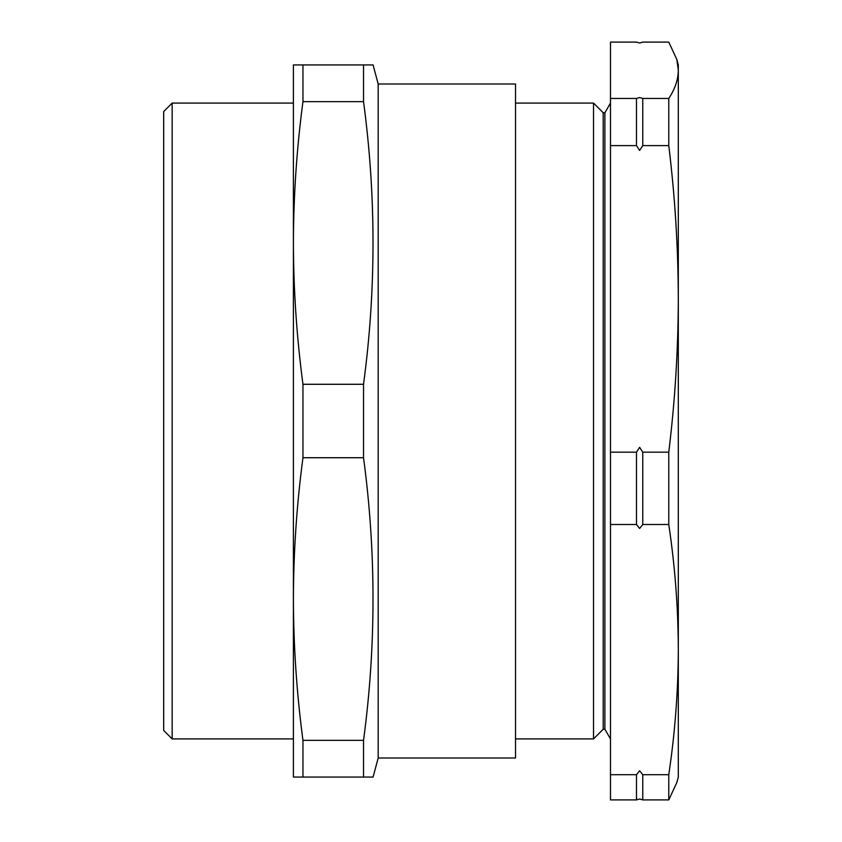 <?xml version="1.0" encoding="UTF-8"?>
<svg xmlns="http://www.w3.org/2000/svg" width="842" height="842" viewBox="0 0 842 842"><rect width="100%" height="100%" fill="white"/><g stroke="black" fill="none" stroke-linecap="round" stroke-linejoin="round"><path stroke-width="1.26" d="M676.852 59.498L678.305 70.275L678.305 64.929L676.852 59.498L668.769 42.1L642.762 42.1L639.625 42.995L636.478 42.1L610.482 42.1L610.482 799.9L636.478 799.9L636.478 774.714L610.482 774.714M636.478 145.603L636.478 98.451L639.625 97.556L642.762 98.451L642.762 145.603L639.625 150.444L636.478 145.603L610.482 145.603M636.478 524.503L636.478 452.165L639.625 447.323L642.762 452.165L642.762 524.503L639.625 528.46L636.478 524.503L610.482 524.503M636.478 774.714L639.625 770.756L642.762 774.714L642.762 799.9L639.625 799.005L636.478 799.9M515.525 103.082L593.526 103.082L603.198 112.754L603.198 729.246L604.893 729.246L610.482 738.918M593.526 103.082L593.526 738.918L515.525 738.918M603.198 112.754L604.893 112.754L604.893 729.246M172.168 738.918L163.695 730.446L163.695 111.554L172.168 103.082L172.168 738.918L293.405 738.918M378.184 84L378.184 758L515.525 758L515.525 84L378.184 84L373.08 64.929L293.405 64.929L293.405 242.959C293.532 195.86 296.71 148.76 302.952 101.65L302.952 64.929M378.184 758L373.08 777.071L363.533 777.071L363.533 740.35C376.163 646.14 376.163 551.931 363.533 457.722L363.533 384.278C376.163 290.069 376.163 195.86 363.533 101.65L363.533 64.929M172.168 103.082L293.405 103.082L293.405 599.041C293.532 551.931 296.71 504.832 302.952 457.722L302.952 384.278C296.71 337.168 293.532 290.069 293.405 242.959M372.175 64.929L368.28 64.929M363.533 101.65L302.952 101.65M363.533 384.278L302.952 384.278M363.533 457.722L302.952 457.722M302.952 740.35C296.71 693.24 293.532 646.14 293.405 599.041L293.405 777.071L302.952 777.071L302.952 740.35L363.533 740.35M363.533 777.071L302.952 777.071M365.27 777.071L372.175 777.071M668.769 98.451L668.769 145.603C675 196.565 678.178 247.653 678.305 298.878L678.305 70.275C678.189 79.664 675 89.063 668.769 98.451L642.762 98.451M668.769 145.603L642.762 145.603M668.769 452.165L668.769 524.503C675 566.203 678.189 607.903 678.305 649.603L678.305 298.878C678.189 349.925 675.01 401.013 668.769 452.165L642.762 452.165M668.769 524.503L642.762 524.503M668.769 774.714L668.769 799.9L676.852 782.502L678.305 777.071L678.305 649.603C678.189 691.314 675 733.014 668.769 774.714L642.762 774.714M668.769 799.9L642.762 799.9M636.478 98.451L610.482 98.451M636.478 452.165L610.482 452.165M604.893 112.754L610.482 103.082M603.198 729.246L593.526 738.918"/></g></svg>

